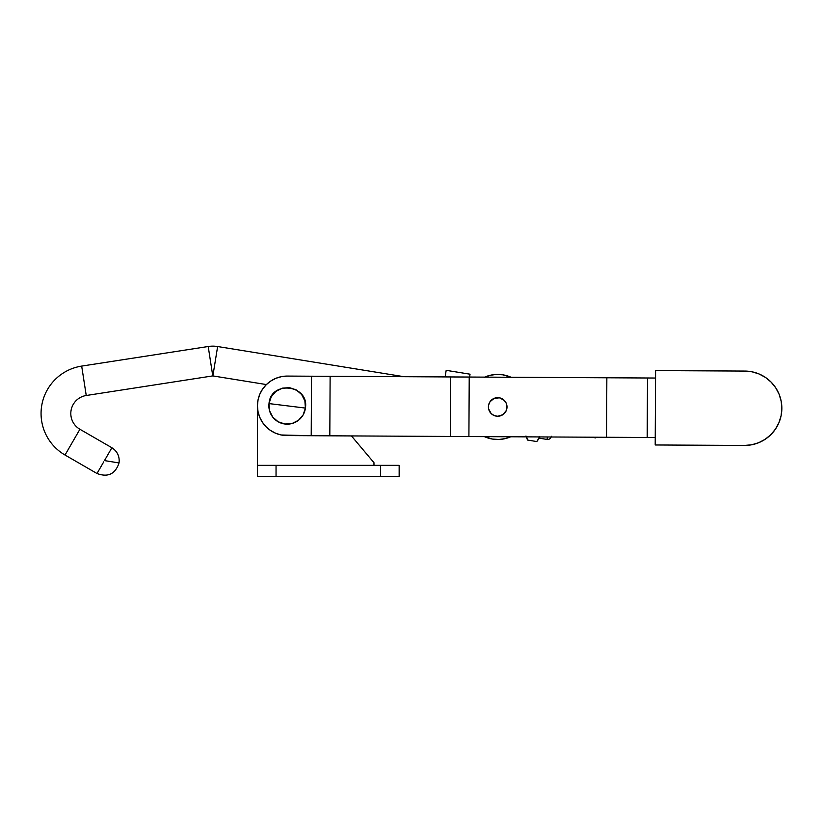 <?xml version="1.0" encoding="UTF-8"?>
<svg xmlns="http://www.w3.org/2000/svg" width="823" height="823" viewBox="0 0 823 823"><rect width="100%" height="100%" fill="white"/><g stroke="black" fill="none" stroke-linecap="round" stroke-linejoin="round"><path stroke-width="1.23" d="M287.206 405.832L305.405 408.074C309.417 384.732 270.767 379.979 269.008 403.589L287.206 405.832L269.008 403.589L271.251 396.799L275.921 391.378L282.31 388.158L289.439 387.633L296.239 389.876L301.66 394.546L304.88 400.935L305.405 408.074L303.162 414.874L298.492 420.286L292.093 423.506L284.964 424.03L278.164 421.788L272.752 417.117L269.533 410.728L269.008 403.589A18.343 18.343 0 0 0 284.964 424.03A18.343 18.343 0 0 0 305.405 408.074L287.206 405.832M257.445 405.677A29.751 29.751 0 0 1 287.361 376.08L281.548 376.625L275.962 378.282L270.808 381.008L266.271 384.68L262.547 389.176L259.78 394.299L258.052 399.875L257.445 405.677L257.99 411.479L259.656 417.076L262.372 422.23L266.055 426.767L270.541 430.491L275.674 433.258L281.24 434.986L311.217 435.717L287.042 435.583A29.751 29.751 0 0 1 257.445 405.677M655.242 437.538L311.217 435.717L311.536 376.214L287.361 376.08L311.536 376.214L311.217 435.717L329.817 435.809L330.126 376.306L311.536 376.214L330.126 376.306L329.817 435.809L450.315 436.457L450.623 376.944L330.126 376.306L450.623 376.944L450.315 436.457L606.53 437.28L606.849 377.778L450.623 376.944L469.223 377.047L468.904 436.55L469.223 377.047L606.849 377.778L606.53 437.28L655.242 437.538M655.561 378.035L606.849 377.778L647.506 377.994L647.187 437.497L647.506 377.994L655.561 378.035M502.874 414.679L497.709 416.253L494.15 415.543L491.136 413.527L488.584 408.764L488.584 405.132L489.973 401.789L494.15 398.363L499.52 397.828L504.283 400.379L506.299 403.393L507.009 406.953A9.3 9.3 0 0 1 497.709 416.253A9.3 9.3 0 0 1 488.409 406.953A9.3 9.3 0 0 1 497.709 397.653A9.3 9.3 0 0 1 507.009 406.953L506.299 410.512L502.935 414.638M744.856 371.07A37.189 37.189 0 0 1 781.85 408.455A37.189 37.189 0 0 1 744.465 445.449L751.718 444.78L758.713 442.692L765.153 439.297L770.822 434.698L775.472 429.081L778.939 422.672L781.099 415.708L781.85 408.455L781.171 401.202L779.093 394.207L775.688 387.756L771.1 382.098L765.483 377.448L759.073 373.971L752.109 371.821L744.856 371.07L655.592 370.597L655.201 444.976L744.465 445.449L655.201 444.976L655.592 370.597L744.856 371.07M778.939 422.672L781.099 415.708L781.85 408.455M771.1 382.098L765.483 377.448L759.073 373.971L752.109 371.821M257.445 465.345L276.044 465.345L276.044 476.496L380.555 476.496L380.555 465.345L380.555 476.496L276.044 476.496L276.044 465.345L399.155 465.345L399.155 476.496L380.555 476.496L399.155 476.496L399.155 465.345L257.445 465.345L257.445 476.496L276.044 476.496L257.445 476.496L257.445 405.852M373.971 465.345L373.971 462.691L373.971 465.345M257.938 400.472L258.288 398.836M259.399 395.246L260.058 393.641M262.084 389.896L262.671 389.001M266.024 384.927L267.022 383.971M270.109 381.481L271.58 380.514M274.964 378.714L276.394 378.117M281.476 376.636L282.022 376.533M286.743 376.08L287.443 376.08M351.442 435.933L373.971 462.691L351.442 435.933M538.931 438.412L536.822 441.56L527.502 440.048L526.494 436.396L527.502 440.048L536.822 441.56L539.641 436.746L537.193 441.087M526.895 438.217L526.494 436.396M527.358 439.677L525.969 436.015M547.439 436.972L547.038 439.431L539.549 438.217L539.765 436.931L537.975 440.007M469.583 377.047L470.046 374.198L469.583 377.047M446.179 370.329L470.046 374.198L446.179 370.329L445.109 376.913L446.179 370.329M510.733 436.776A32.539 32.539 0 0 1 484.366 436.632L492.504 439.071L486.342 437.445M484.685 377.129A32.539 32.539 0 0 1 511.042 377.263L502.904 374.825L496.536 374.424L490.22 375.278L484.181 377.346M511.227 436.55L505.199 438.618L498.872 439.472L492.504 439.071M488.584 405.132L489.119 403.393M495.888 397.828L497.709 397.653M501.269 398.363L502.874 399.217M495.888 416.068L494.15 415.543M489.973 412.117L489.119 410.512M212.879 375.905L217.632 346.534A30.112 30.112 0 0 0 208.209 346.504L212.766 375.905L266.395 384.567L212.766 375.905L208.209 346.504L81.683 366.091A47.971 47.971 0 0 0 65.027 455.026L79.913 429.267A18.209 18.209 0 0 1 86.24 395.503L81.683 366.091L86.24 395.503L212.766 375.905L86.24 395.503A18.209 18.209 0 0 0 79.913 429.267L65.027 455.026L97.001 473.503L103.739 461.857L97.001 473.503L65.027 455.026A47.971 47.971 0 0 1 81.683 366.091L208.209 346.504A30.112 30.112 0 0 1 217.632 346.534L212.879 375.905M595.595 437.867L596.49 437.229L595.595 437.867L595.698 437.229L595.595 437.867L591.47 437.198L595.595 437.867M111.887 447.743C117.391 451.343 119.777 456.415 119.037 462.948L104.47 460.592L111.887 447.743L79.913 429.267L111.887 447.743L104.47 460.592L119.037 462.948C115.323 474.058 107.978 477.577 97.001 473.503M403.949 376.697L217.632 346.534L403.949 376.697M547.038 439.431C549.353 439.575 550.803 438.525 551.389 436.293"/></g></svg>
